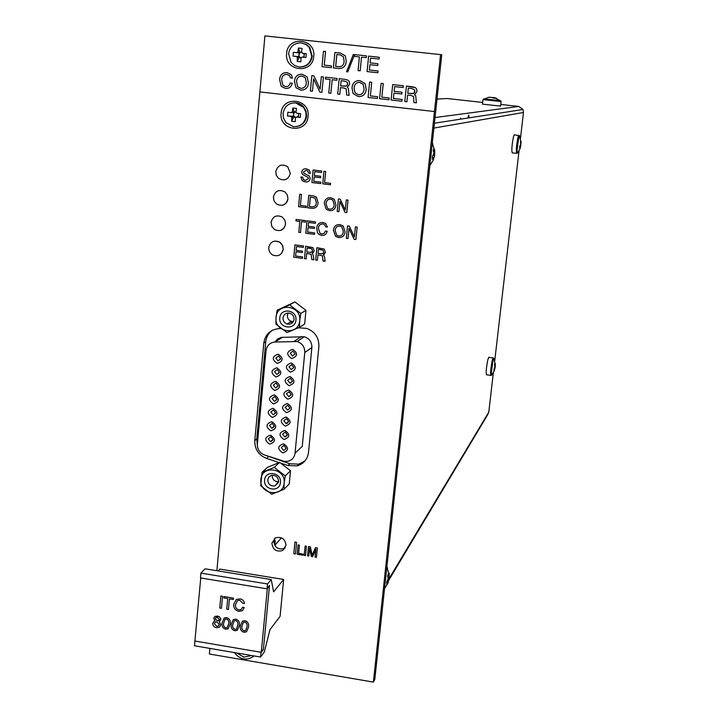 <?xml version="1.0" encoding="UTF-8"?>
<svg xmlns="http://www.w3.org/2000/svg" width="718" height="718" viewBox="0 0 718 718"><rect width="100%" height="100%" fill="white"/><g stroke="black" fill="none" stroke-linecap="round" stroke-linejoin="round"><path stroke-width="1.08" d="M275.739 171.584C277.794 165.041 281.797 163.444 287.756 166.782L290.323 173.343L287.756 166.782C281.797 163.444 277.794 165.041 275.739 171.584L276.313 175.318L278.557 178.342C284.445 181.403 288.367 179.742 290.323 173.343C288.367 179.742 284.445 181.403 278.557 178.342L276.313 175.318L275.739 171.584L276.313 175.318L278.557 178.342C284.445 181.403 288.367 179.742 290.323 173.343L287.756 166.782C281.797 163.444 277.794 165.041 275.739 171.584M273.396 197.019C275.281 190.719 279.158 189.04 285.019 191.975L287.344 195.018L287.945 198.814L287.344 195.018L285.019 191.975C279.158 189.04 275.281 190.719 273.396 197.019L274.061 200.959L276.583 204.047L274.061 200.959L273.396 197.019L274.061 200.959L276.583 204.047C282.362 206.703 286.15 204.962 287.945 198.814L287.344 195.018L285.019 191.975C279.158 189.04 275.281 190.719 273.396 197.019M282.677 205.195C285.719 204.208 287.478 202.081 287.945 198.814C287.478 202.081 285.719 204.208 282.677 205.195M271.063 222.338C272.786 216.289 276.511 214.529 282.246 217.051L284.866 220.148L285.576 224.16L284.875 220.148L282.255 217.051C276.511 214.529 272.786 216.289 271.063 222.338L271.844 226.484L274.671 229.616L271.844 226.493L271.063 222.338L271.844 226.484L274.671 229.616C280.307 231.86 283.942 230.047 285.576 224.16L284.875 220.148L282.255 217.051C276.511 214.529 272.786 216.289 271.063 222.338M281.124 230.227L284.184 227.848L285.576 224.16L284.184 227.848L281.124 230.227M268.747 247.522C270.3 241.751 273.863 239.911 279.446 242.002L282.389 245.143L283.215 249.37L282.659 245.709L280.917 243.133L279.446 242.002L275.003 241.033L279.446 242.002L280.917 243.133L282.659 245.709L283.215 249.37C281.752 254.98 278.279 256.873 272.813 255.052C269.968 253.355 268.604 250.842 268.747 247.522C268.613 250.842 269.968 253.355 272.813 255.052C269.968 253.355 268.613 250.842 268.747 247.522M281.582 253.355L283.215 249.37L281.582 253.355M281.115 113.256C278.808 131.017 306.981 134.302 308.058 116.334C310.391 98.465 282.075 95.297 281.115 113.256M234.239 652.563C240.27 659.896 246.902 661.027 254.118 655.956M290.521 321.933L292.468 322.741M271.898 543.131C272.777 549.764 276.367 552.214 282.668 550.5L285.997 545.375C285.208 538.904 281.716 536.4 275.506 537.854L271.898 543.131M274.617 538.383L273.782 541.04C274.662 547.637 278.234 550.087 284.499 548.372L285.234 547.897M313.73 56.408C312.644 74.573 284.292 71.441 286.626 53.473C287.604 35.326 316.091 38.332 313.73 56.408M305.536 555.588L304.199 555.373L305.123 546.03L306.451 546.245L305.536 555.588L304.199 555.373L305.123 546.03M295.466 553.982L293.806 553.713L294.936 542.045L296.606 542.314L295.466 553.982L293.806 553.713L294.945 542.045M313.802 259.799L311.827 259.548L311.1 254.244L306.694 253.436L306.182 258.821L304.468 258.597L305.653 246.247L312.913 247.611L314.197 250.753L312.249 253.319L313.398 255.823L313.838 259.449L311.827 259.548L311.1 254.244L306.694 253.436L306.173 258.821L304.468 258.597L305.653 246.247M355.895 239.552L354.145 239.336L349.047 228.468L348.033 238.564L346.309 238.34L347.548 225.883L349.325 226.107L354.405 236.976L355.419 226.87L357.151 227.085L355.895 239.552L354.145 239.336L349.047 228.468L348.033 238.564L346.309 238.34L347.548 225.883M321.718 233.951L324.213 233.323L325.442 231.034L327.166 231.25C326.484 234.265 324.617 235.639 321.547 235.378L318.936 234.409L317.58 232.928L316.71 228.046C317.159 224.231 319.223 222.374 322.929 222.481L325.748 223.576L327.408 227.085L325.694 226.861L324.554 224.617L322.678 223.908C319.977 224.016 318.55 225.542 318.406 228.468L320.057 233.314L321.718 233.951L324.213 233.323L325.442 231.034M305.437 222.068L301.542 221.584L300.501 232.56L298.787 232.345L299.828 221.368L295.942 220.884L296.076 219.448L305.581 220.632L305.437 222.068L301.542 221.584L300.501 232.56L298.787 232.345L299.828 221.368L295.942 220.884L296.076 219.448M335.943 204.89C335.503 208.884 333.358 210.805 329.508 210.661L326.241 209.333L324.321 203.463C324.76 199.46 326.905 197.531 330.774 197.683L334.202 199.155L335.943 204.89C335.503 208.884 333.358 210.805 329.508 210.661L326.241 209.333L324.321 203.463C324.76 199.46 326.914 197.531 330.774 197.683M306.191 207.619L298.544 206.667L299.72 194.201L301.443 194.416L300.393 205.447L306.326 206.174L306.191 207.619L298.544 206.667L299.72 194.201M320.695 183.593L311.908 182.534L313.111 169.987L321.763 171.028L321.628 172.473L314.699 171.647L314.322 175.506L320.722 176.278L320.578 177.723L314.188 176.951L313.775 181.295L320.829 182.148L320.695 183.593L311.908 182.534L313.111 169.987M209.898 648.408L209.387 654.017L373.387 682.1L440.565 54.604L264.915 35.9L259.889 91.922L434.471 111.541L259.889 91.922L216.872 570.72M280.864 328.539L278.755 328.629C270.219 329.634 265.238 334.426 263.811 343.007L254.791 440.574C254.63 449.154 258.561 455.104 266.575 458.416L279.078 462.571M281.285 463.298L287.981 465.524L297.019 465.901C303.651 463.9 307.475 459.421 308.507 452.466L318.882 346.614C319.07 337.675 314.996 331.599 306.631 328.377L298.329 327.812M310.23 178.576C309.593 181.16 307.923 182.264 305.213 181.887L302.233 180.694L300.878 176.978L302.601 177.184L303.499 179.653L305.356 180.442L308.48 178.567L307.887 177.274L302.457 174.42L301.668 172.033C302.269 169.583 303.849 168.533 306.406 168.865L309.27 170.076L310.4 173.406L308.677 173.209L307.905 171.037L306.164 170.301L303.409 171.979L304.019 173.325L309.359 176.036L310.23 178.576C309.593 181.16 307.923 182.264 305.213 181.887L302.233 180.694L300.878 176.978M330.433 184.777L322.732 183.844L323.944 171.288L325.676 171.494L324.599 182.605L330.576 183.323L330.433 184.777L322.732 183.844L323.944 171.288M318.065 202.584C317.76 206.434 315.794 208.364 312.168 208.355L307.591 207.789L308.785 195.314L313.434 195.879L316.423 197.1L318.065 202.584C317.76 206.443 315.794 208.364 312.168 208.355L307.591 207.789L308.785 195.314M346.794 212.636L345.044 212.42L339.928 201.525L338.932 211.666L337.2 211.451L338.438 198.94L340.206 199.155L345.304 210.051L346.309 199.909L348.042 200.116L346.794 212.636L345.044 212.42L339.928 201.525L338.932 211.666L337.2 211.451L338.438 198.94M314.52 234.328L305.796 233.224L306.981 220.812L315.588 221.889L315.444 223.325L308.56 222.463L308.193 226.287L314.556 227.085L314.412 228.512L308.058 227.714L307.645 232.013L314.663 232.901L314.52 234.328L305.796 233.224L306.981 220.812M345.053 231.797C344.613 235.782 342.468 237.694 338.618 237.532L335.566 236.366L333.439 230.343C333.879 226.358 336.024 224.447 339.892 224.599L343.141 225.928L345.053 231.797C344.613 235.782 342.468 237.694 338.609 237.532L335.566 236.366L333.439 230.343C333.879 226.358 336.033 224.447 339.892 224.599M302.449 258.336L293.761 257.215L294.927 244.874L303.49 245.969L303.355 247.396L296.498 246.516L296.139 250.322L302.466 251.129L302.332 252.556L296.004 251.749L295.601 256.012L302.583 256.918L302.449 258.336L293.761 257.215L294.927 244.874M325.021 261.253L323.046 260.993L322.337 255.698L317.903 254.872L317.383 260.266L315.669 260.042L316.862 247.674L324.15 249.047L325.433 252.189L323.477 254.755L324.617 257.259L325.057 260.903L323.046 260.993L322.337 255.698L317.903 254.872L317.383 260.266L315.669 260.042L316.871 247.674M303.113 555.202L297.189 554.251L298.096 544.917L299.433 545.133L298.625 553.39L303.22 554.125L303.113 555.202L297.189 554.251L298.105 544.917M312.563 556.701L311.352 556.513L309.593 548.148L308.803 556.109L307.591 555.911L308.516 546.569L310.373 546.865L312.124 555.185L315.462 547.672L317.374 547.978L316.441 557.321L315.103 557.114L315.902 549.144L312.563 556.701L311.352 556.513L309.593 548.148L308.803 556.109L307.591 555.911L308.516 546.569M407.627 95.054L406.918 101.776L404.799 101.543L406.406 86.097L415.435 87.641L416.682 89.158L416.996 91.536L414.546 94.785L415.704 95.808L416.395 102.836L413.945 102.566L413.532 96.463L410.795 95.404L407.627 95.054L406.926 101.776L404.799 101.543L406.406 86.097L412.186 86.734L415.435 87.641L416.682 89.158L416.996 91.536L414.546 94.785L415.704 95.808L416.395 102.836L413.945 102.566M340.449 87.596L339.802 94.282L337.702 94.049L339.201 78.702L344.9 79.33L348.113 80.228L349.11 81.26L349.675 84.096L347.27 87.327L348.302 88.117L349.145 95.332L346.722 95.063L346.184 88.817L343.581 87.946L340.449 87.596L339.802 94.282L337.702 94.049L339.201 78.702L344.909 79.33L348.113 80.228L349.11 81.26L349.675 84.096L347.27 87.327L348.302 88.117L349.145 95.332L346.731 95.063M286.751 74.322C283.493 74.51 281.788 76.413 281.627 80.003L282.919 85.245L285.638 86.654C288.133 86.77 289.623 85.55 290.117 83.001L292.19 83.234C291.391 86.95 289.139 88.673 285.432 88.413L281.259 86.34L279.58 79.518C280.101 74.825 282.587 72.509 287.047 72.572L291.337 74.735L292.477 78.118L290.395 77.885L289.605 75.731L286.751 74.322C283.502 74.51 281.788 76.413 281.627 80.003L282.919 85.245L285.638 86.654C288.133 86.77 289.623 85.55 290.117 83.001L292.19 83.234C291.382 86.95 289.13 88.673 285.432 88.413M377.839 72.751L367.069 71.576L368.621 56.112L379.239 57.26L379.059 59.047L370.56 58.131L370.084 62.888L377.928 63.74L377.74 65.526L369.905 64.674L369.366 70.023L378.018 70.965L377.839 72.751L367.069 71.576L368.621 56.112L379.239 57.26L379.059 59.047L370.56 58.131L370.075 62.888L377.928 63.74L377.74 65.526L369.896 64.674L369.366 70.023L378.018 70.965L377.839 72.751M354.62 56.417L354.791 54.631L366.512 55.887L366.333 57.673L361.531 57.162L360.167 70.822L358.058 70.597L359.413 56.928L354.62 56.417L354.791 54.631L366.512 55.887L366.333 57.673L361.531 57.162L360.167 70.822L358.058 70.597M347.772 71.872L346.543 71.737L353.319 54.469L354.611 54.613L347.772 71.872L346.534 71.737L353.319 54.469L354.611 54.613L347.772 71.872M333.412 67.905L334.902 52.495L340.583 53.105L345.331 55.869L346.22 61.281C345.843 66.047 343.437 68.452 339.004 68.515L333.403 67.905L334.902 52.495L340.583 53.105L345.331 55.869L346.22 61.281C345.834 66.047 343.428 68.452 339.004 68.515L339.004 68.515M331.321 67.68L321.987 66.657L323.459 51.265L325.559 51.49L324.249 65.114L331.492 65.903L331.321 67.68L321.987 66.657L323.459 51.265L325.559 51.49L324.249 65.114L331.492 65.903L331.321 67.68M294.452 81.403C294.963 76.512 297.548 74.125 302.206 74.232L307.062 76.781L308.453 82.956C307.941 87.847 305.365 90.235 300.716 90.118L296.004 87.749L294.452 81.403C294.963 76.512 297.548 74.125 302.206 74.232L307.062 76.781L308.453 82.956C307.941 87.847 305.356 90.235 300.716 90.118M313.631 78.827L312.447 91.231L310.364 90.998L311.818 75.686L313.954 75.928L320.129 89.158L321.314 76.736L323.405 76.97L321.933 92.29L319.815 92.057L313.631 78.827L312.447 91.231L310.364 90.998L311.818 75.686L313.954 75.928L320.12 89.158L321.314 76.736L323.405 76.97L321.933 92.29L319.815 92.057M325.317 78.962L325.487 77.194L337.11 78.477L336.939 80.245L332.174 79.725L330.863 93.286L328.772 93.053L330.074 79.492L325.317 78.962L325.487 77.194L337.11 78.477L336.939 80.245L332.174 79.725L330.863 93.286L328.763 93.053M352.008 87.784C352.556 82.866 355.186 80.47 359.897 80.587L365.22 83.782L366.18 89.355C365.633 94.273 363.012 96.67 358.309 96.553L353.112 93.573L352.008 87.784C352.556 82.866 355.186 80.47 359.897 80.587L365.22 83.782L366.18 89.355C365.633 94.273 363.012 96.67 358.309 96.553M377.48 98.492L368.074 97.442L369.617 82.049L371.736 82.283L370.362 95.907L377.659 96.715L377.48 98.492L368.074 97.442L369.617 82.049L371.736 82.283L370.362 95.907L377.659 96.715L377.471 98.492M389.003 99.775L379.58 98.725L381.141 83.324L383.259 83.557L381.877 97.19L389.183 98.007L389.003 99.775L379.58 98.725L381.141 83.324L383.259 83.557L381.877 97.19L389.183 98.007L389.003 99.775M402.008 92.227L401.829 94.013L393.967 93.134L393.41 98.474L402.098 99.443L401.909 101.22L391.113 100.017L392.692 84.589L403.345 85.765L403.157 87.551L394.64 86.609L394.146 91.357L402.017 92.227L401.829 94.013L393.967 93.134L393.419 98.474L402.098 99.443L401.909 101.22L391.113 100.017L392.692 84.589L403.345 85.765L403.157 87.551L394.631 86.609L394.146 91.357L402.017 92.227M373.387 682.1L374.814 679.372L441.758 54.747L440.565 54.604M272.391 330.262C268.523 333.089 266.315 336.939 265.768 341.804L256.775 438.94L257.322 444.927M265.13 455.149L289.812 463.774L298.814 464.142L304.881 461.055M340.233 54.864L336.832 54.496L335.683 66.361L339.084 66.729C342.289 66.594 343.967 64.755 344.101 61.209L343.392 56.749L340.233 54.864M336.832 54.496L335.683 66.361L339.084 66.729C342.289 66.594 343.967 64.755 344.101 61.209M279.58 79.518C280.092 74.825 282.587 72.509 287.047 72.572L291.337 74.735L292.477 78.118L290.395 77.885M302.045 76C298.634 76.081 296.794 77.957 296.534 81.637L297.701 86.716L300.887 88.359C304.279 88.269 306.101 86.393 306.371 82.732L305.285 77.732L302.045 76C298.634 76.081 296.794 77.957 296.534 81.637L297.701 86.716L300.887 88.359C304.279 88.269 306.101 86.393 306.371 82.732M344.407 81.071L341.104 80.703L340.601 85.828L344.972 86.25L346.938 85.577L347.566 83.898L347.279 82.211L344.407 81.071M341.104 80.703L340.61 85.828L346.031 86.115L347.162 85.289L347.575 83.898M359.718 82.364C356.272 82.435 354.405 84.32 354.118 88.018L354.952 92.685L358.488 94.776C361.917 94.695 363.784 92.81 364.071 89.122L363.299 84.553L359.718 82.364C356.272 82.435 354.396 84.32 354.109 88.018L354.952 92.685L358.488 94.776C361.917 94.695 363.784 92.81 364.071 89.122M411.674 88.485L408.327 88.117L407.788 93.268L412.213 93.699L414.214 93.026L414.708 89.885L411.674 88.485M408.327 88.117L407.788 93.268L413.29 93.564L414.439 92.73L414.869 91.339M305.356 180.442L308.489 178.567L307.896 177.274L302.457 174.42L301.668 172.033C302.269 169.583 303.849 168.533 306.406 168.865M310.4 173.406L308.677 173.209L307.905 171.037L306.164 170.301L303.409 171.979M321.628 172.473L314.699 171.647L314.331 175.506M320.587 177.723L314.188 176.951L313.775 181.295M312.24 206.91C314.861 206.838 316.225 205.366 316.333 202.503L315.094 198.096L310.373 196.965L309.449 206.56L312.24 206.91C314.861 206.838 316.225 205.366 316.324 202.503L315.085 198.096L310.364 196.965L309.449 206.56M329.643 209.225C332.461 209.189 333.978 207.673 334.211 204.675L332.883 200.098L330.63 199.119C327.803 199.146 326.277 200.663 326.044 203.67L327.453 208.301L329.643 209.225C332.461 209.189 333.987 207.673 334.211 204.675L332.883 200.098L330.63 199.119C327.803 199.146 326.277 200.663 326.044 203.67M344.882 208.938L345.304 210.051L346.309 199.909M315.453 223.325L308.56 222.463L308.193 226.287M314.412 228.512L308.058 227.714L307.645 232.013M327.166 231.25C326.493 234.265 324.617 235.639 321.547 235.378L318.936 234.409L317.58 232.928L316.71 228.046C317.159 224.231 319.223 222.374 322.929 222.481M327.417 227.076L325.694 226.861L324.554 224.617L322.678 223.908C319.977 224.016 318.559 225.542 318.415 228.468M338.752 236.096C341.571 236.078 343.087 234.571 343.321 231.582L341.858 226.897L339.749 226.044C336.921 226.053 335.396 227.561 335.162 230.559L336.706 235.298L338.752 236.096C341.571 236.078 343.096 234.571 343.321 231.582L341.858 226.897L339.749 226.044C336.921 226.053 335.396 227.561 335.162 230.559M353.983 235.863L354.405 236.976L355.419 226.87M303.355 247.396L296.498 246.516L296.139 250.322M302.332 252.556L296.004 251.74L295.601 256.012M314.206 250.753L312.599 253.499M309.512 252.35L311.756 252.09L312.483 250.564L311.809 248.778L309.907 248.231L307.205 247.889L306.81 252.009L310.661 252.413L311.98 251.91L312.483 250.564L311.809 248.778L307.205 247.889L306.81 252.009M325.433 252.189L323.845 254.953M320.722 253.795L322.983 253.535L323.71 252L323.064 250.232L321.125 249.667L318.424 249.326L318.029 253.445L321.592 253.858L323.199 253.346L323.71 252L323.064 250.232L318.424 249.326L318.029 253.445M311.98 554.386L312.124 555.185L315.471 547.672M316.441 557.321L315.103 557.114L315.606 549.934M292.917 351.111L290.26 353.229L292.45 356.02L295.116 353.902L292.917 351.111M291.696 358.56C286.123 354.665 286.41 351.587 292.585 349.325C298.167 353.22 297.871 356.299 291.696 358.56M291.625 364.699L288.968 366.808L291.158 369.591L293.815 367.49L291.625 364.699M290.404 372.148C284.831 368.253 285.127 365.184 291.284 362.931C296.857 366.826 296.57 369.896 290.404 372.148M290.332 378.242L287.676 380.343L289.991 383.143L292.522 381.034L290.332 378.242M289.112 385.692C283.547 381.796 283.834 378.736 289.991 376.501C295.556 380.396 295.269 383.457 289.112 385.692M289.04 391.759L286.392 393.841L288.833 396.65L291.23 394.532L289.04 391.759M287.819 399.199C282.264 395.313 282.56 392.252 288.699 390.036C294.254 393.931 293.967 396.982 287.819 399.199M287.756 405.23L285.109 407.303L287.676 410.113L289.937 408.004L287.756 405.23M286.536 412.671C280.989 408.784 281.276 405.742 287.406 403.534C292.962 407.429 292.675 410.472 286.536 412.671M286.473 418.666L283.825 420.739L286.006 423.512L288.654 421.439L286.473 418.666M285.252 426.106C279.715 422.22 280.002 419.186 286.123 416.996C291.67 420.883 291.382 423.925 285.252 426.106M285.19 432.065L282.551 434.13L284.732 436.894L287.371 434.839L285.19 432.065M283.978 439.506C278.44 435.62 278.728 432.595 284.84 430.414C290.377 434.309 290.09 437.343 283.978 439.506M283.915 445.429L281.285 447.485L283.457 450.249L284.202 450.24L286.096 448.203L283.915 445.429M282.704 452.87C277.175 448.992 277.462 445.968 283.565 443.805C289.094 447.7 288.807 450.716 282.704 452.87M278.494 355.993L275.847 358.102L278.037 360.885L280.684 358.776L278.494 355.993M277.265 363.425C271.7 359.538 271.987 356.469 278.135 354.207C283.7 358.102 283.413 361.172 277.265 363.425M277.22 369.537L274.572 371.637L276.816 374.428L279.41 372.319L277.22 369.537M275.99 376.977C270.435 373.091 270.722 370.021 276.852 367.787C282.416 371.673 282.129 374.742 275.99 376.977M275.945 383.053L273.307 385.144L275.667 387.935L278.135 385.835L275.945 383.053M274.725 390.484C269.169 386.598 269.456 383.547 275.586 381.321C281.133 385.207 280.846 388.267 274.725 390.484M274.68 396.524L272.041 398.607L274.527 401.407L276.861 399.307L274.68 396.524M273.45 403.956C267.913 400.079 268.2 397.027 274.312 394.819C279.858 398.705 279.571 401.757 273.45 403.956M273.414 409.969L270.785 412.042L273.379 414.833L275.595 412.742L273.414 409.969M272.194 417.4C266.656 413.514 266.943 410.481 273.046 408.282C278.584 412.168 278.297 415.21 272.194 417.4M272.158 423.369L269.528 425.433L271.7 428.197L274.33 426.133L272.158 423.369M270.928 430.8C265.409 426.923 265.687 423.889 271.79 421.708C277.319 425.594 277.031 428.628 270.928 430.8M270.901 436.732L268.272 438.788L270.444 441.552L273.073 439.497L270.901 436.732M269.672 444.164C264.161 440.287 264.439 437.262 270.524 435.099C276.053 438.985 275.766 442.001 269.672 444.164M284.472 461.414L264.395 454.907C259.611 452.923 257.259 449.369 257.358 444.254L266.046 350.581C266.908 345.466 269.878 342.612 274.958 342.019L297.081 341.553C302.287 343.357 304.854 347.018 304.773 352.529L295.035 453.22C294.389 457.528 291.993 460.229 287.837 461.324L284.472 461.414M274.922 342.019L277.552 338.977L281.25 337.379L304.324 336.751C309.44 338.519 311.953 342.118 311.872 347.53L302.251 446.408L295.035 453.22M290.269 382.927L291.032 382.936M287.631 423.153L287.056 423.073M279.796 317.939C278.422 328.368 295.304 330.675 295.924 320.12C297.315 309.655 280.388 307.385 279.796 317.939M283 317.894C282.937 320.883 284.292 322.921 287.056 324.024C290.853 324.698 293.177 323.154 294.03 319.384C294.102 316.503 292.827 314.484 290.18 313.326C286.294 312.501 283.897 314.026 283 317.894M288.169 313.003L287.388 315.346C287.326 318.298 288.663 320.318 291.4 321.404L293.303 321.655M276.026 317.428C276.879 301.937 301.757 305.249 299.711 320.632L299.514 327.282L287.021 332.578L275.865 324.06L276.026 317.428L277.157 310.221L289.641 304.872L300.842 313.416L299.72 320.632C298.787 336.132 274.007 332.73 276.026 317.428M277.157 310.221L294.91 301.937L305.967 310.356L304.647 324.051L299.514 327.282M294.91 301.937L289.641 304.872M305.967 310.356L300.842 313.416M293.15 321.888L291.921 321.538M264.583 480.1C263.246 490.188 279.823 492.727 280.424 482.514C281.77 472.39 265.139 469.877 264.583 480.1M267.751 479.839C268.128 484.327 270.524 486.355 274.94 485.924L278.584 481.482C278.252 477.093 275.927 475.047 271.592 475.334L268.954 476.958L267.751 479.839M272.239 475.585C272.445 479.606 274.554 481.67 278.548 481.769M260.876 479.534C261.693 464.528 286.123 468.199 284.14 483.079L283.978 489.317L271.709 494.226L260.742 485.763L261.998 472.363L274.249 467.409L285.261 475.89L284.149 483.079C283.251 498.095 258.911 494.334 260.876 479.534M261.998 472.363L267.536 467.292L279.634 462.392L290.503 470.757L289.228 484.013L283.978 489.317M279.634 462.392L274.249 467.409M290.503 470.757L285.261 475.89M283.655 579.453L280.083 616.367L269.986 629.632L264.314 652.016L260.58 657.051L261.029 652.276L263.434 649.054L269.456 585.942L267.069 588.823L267.527 583.976L271.224 579.552L273.612 591.847L283.655 579.453L219.834 569.096L218.093 570.918M261.029 652.276L194.901 641.03L194.488 645.778L260.58 657.051M194.901 641.03L200.744 577.981M267.527 583.976L200.896 573.117L200.466 577.936L267.069 588.823M200.896 573.117L205.151 568.818L271.224 579.552M240.413 625.827L242.451 621.097L244.991 620.648C247.916 621.779 249.083 623.951 248.5 627.182L246.552 631.813L243.896 632.316C240.997 631.194 239.83 629.031 240.413 625.827L242.451 621.097L244.991 620.648C247.916 621.779 249.083 623.951 248.5 627.173L246.552 631.813M222.122 622.748L224.231 617.983L226.664 617.588C229.581 618.71 230.756 620.882 230.173 624.104L228.153 628.788L225.605 629.237C222.706 628.115 221.548 625.952 222.122 622.757L224.222 617.983L226.664 617.588C229.581 618.71 230.756 620.882 230.173 624.104L228.144 628.788M261.253 652.402L267.383 588.015L269.501 585.457L263.389 649.53L261.253 652.402M222.553 596.317L221.467 608.308L219.762 608.02L220.848 596.03L222.553 596.317L221.467 608.308L219.762 608.029L220.848 596.03L222.553 596.317M223.828 597.932L223.953 596.55L233.431 598.112L233.296 599.494L229.41 598.857L228.45 609.465L226.735 609.187L227.705 598.57L223.828 597.932L223.953 596.541L233.431 598.112L233.296 599.494L229.419 598.857L228.45 609.465L226.735 609.187M237.434 600.589L235.522 604.493C235.19 607.231 236.303 609.052 238.852 609.95L241.176 609.555L242.531 607.275L244.246 607.563L242.343 610.731L238.69 611.332C235.037 610.264 233.422 607.832 233.835 604.009L236.366 599.404L239.965 598.875C242.657 599.333 244.156 600.885 244.461 603.533L242.747 603.246L239.731 600.248L237.434 600.589L235.522 604.493C235.19 607.24 236.303 609.052 238.852 609.95L241.176 609.555L242.531 607.275L244.246 607.563L242.343 610.731M219.161 621.474L220.839 624.723L219.448 627.245L216.477 627.694C214.036 627.227 212.806 625.782 212.806 623.368L214.018 621.178L215.032 620.783L213.74 618.261L214.87 616.421L217.536 616.062L219.286 616.672L220.866 619.087L219.161 621.474L220.839 624.714L219.448 627.236M231.259 624.283L233.332 619.535L235.818 619.122C238.744 620.244 239.911 622.416 239.327 625.638L237.344 630.296L234.741 630.772C231.842 629.65 230.675 627.487 231.259 624.283L233.332 619.535L235.818 619.113C238.744 620.244 239.911 622.416 239.327 625.638L237.335 630.305M233.835 604.009L236.357 599.404L239.965 598.875C242.657 599.342 244.156 600.894 244.461 603.533L242.747 603.246M215.185 622.129L214.35 623.61L216.603 626.32L218.425 626.042L219.295 624.445L217.007 621.887L215.185 622.129L214.35 623.61L216.612 626.32L218.425 626.042M212.806 623.368L214.018 621.178L215.032 620.783M213.74 618.261L214.87 616.421L218.954 616.493L220.821 618.719L219.887 621.169M215.876 617.633L215.265 618.692L217.123 620.657L218.64 620.451L219.286 619.365L217.419 617.444L215.876 617.633L215.265 618.692L217.132 620.657L218.64 620.451L219.286 619.365M225.12 619.194L223.666 623.009C223.127 625.288 223.819 626.895 225.739 627.855L227.22 627.613L228.62 623.843C229.168 621.564 228.477 619.939 226.547 618.97L225.12 619.203L223.666 623.009C223.136 625.279 223.828 626.895 225.739 627.855L227.229 627.613L228.62 623.843M234.239 620.747L232.811 624.543C232.273 626.823 232.964 628.438 234.885 629.399L236.393 629.13L237.775 625.378C238.322 623.098 237.631 621.465 235.701 620.505L234.239 620.747L232.811 624.543C232.273 626.814 232.964 628.429 234.885 629.39L236.393 629.13L237.775 625.378M243.375 622.3L241.966 626.078C241.427 628.358 242.119 629.973 244.039 630.934L245.583 630.655L246.938 626.922C247.495 624.633 246.804 623 244.874 622.039L243.375 622.3L241.966 626.078C241.427 628.358 242.119 629.973 244.039 630.934L245.583 630.655L246.947 626.913M305.922 57.494L302.081 57.09L301.03 57.978L300.851 61.784L299.011 61.622L297.198 61.389L297.378 57.584L296.507 56.48L293.043 56.103L293.393 52.306L296.857 52.683L297.916 51.795L298.446 48.007L302.107 48.402L301.569 52.19L302.44 53.285L306.272 53.697L305.922 57.494L303.427 57.153L304.244 55.34L303.822 53.437M299.155 52.89L298.894 55.663L299.55 56.964L301.219 57.871M299.989 67.025C306.846 66.828 310.93 63.229 312.231 56.228L309.682 47.397L306.371 44.471L301.542 42.918M301.282 42.883C294.183 42.865 289.955 46.473 288.582 53.688L291.095 62.439L294.631 65.535L299.029 66.962C306.119 67.007 310.364 63.417 311.756 56.192L309.207 47.361L305.985 44.48L301.282 42.883M297.916 51.795L299.953 52.728L298.446 48.007M297.198 61.389L299.55 56.964L297.378 57.584M303.983 57.216L304.073 56.228M299.496 57.539L301.174 57.898M296.507 56.48L299.352 56.713L298.805 56.659L298.894 55.663L299.702 52.935L296.857 52.683M301.578 52.163L299.702 52.935M301.578 52.19L299.998 52.163M304.244 54.433L304.333 53.491M303.427 57.153L302.081 57.09M293.043 56.103L298.805 56.659M300.286 117.438L296.471 117.034L295.421 117.914L295.251 121.647L293.42 121.477L291.625 121.234L291.795 117.501L290.934 116.406L287.487 115.975L287.837 112.223L291.284 112.645L292.325 111.766L292.854 108.005L296.489 108.418L295.96 112.188L296.821 113.282L300.636 113.686L300.286 117.438L297.844 116.774L298.643 114.997L298.428 113.453M293.581 112.591L293.788 116.316L296.031 117.501M296.193 126.655C302.099 125.704 305.563 122.177 306.577 116.065L306.065 111.218L303.741 106.946C301.147 104.02 297.943 102.638 294.147 102.809M295.681 102.871C288.627 102.809 284.427 106.345 283.063 113.471L283.466 117.949L285.899 122.563L293.456 126.673C300.492 126.763 304.71 123.245 306.092 116.11L305.778 111.927L303.687 107.52L295.681 102.871M292.325 111.766L294.38 112.376L292.854 108.005M291.625 121.234L293.985 116.567L291.795 117.501M298.392 116.837L298.482 115.858M293.931 117.133L296.004 117.528M290.934 116.406L293.788 116.316L293.24 116.253L293.33 115.266L294.138 112.582L291.284 112.645M296.004 111.837L294.138 112.582M296.004 111.855L294.434 111.811M298.652 114.081L298.706 113.48M297.844 116.774L296.471 117.034M287.487 115.975L293.24 116.253M236.734 652.985L243.896 657.158L251.614 655.525M274.832 545.267L281.465 537.809M273.863 540.466L275.227 540.789L274.814 545.474M275.227 540.789L273.791 542.395M500.796 104.46L518.719 106.443L522.982 109.495L523.476 112.484L520.478 138.394M519.051 150.762L494.738 360.741M493.347 372.75L488.787 412.141L487.63 414.807L388.725 580.341M482.675 102.45L447.126 98.51L437.002 99.111M468.109 117.178L468.755 115.095M468.809 115.077L468.962 117.869M460.606 118.192L460.507 119.179M387.783 575.612L389.21 575.639L389.183 573.126L389.237 575.306M388.25 581.921L389.228 575.432M389.021 575.737L388.294 573.592L387.541 576.321L388.267 578.466L386.733 581.957L386.778 584.246L388.33 581.822L387.675 583.734M387.576 568.369L386.885 566.681M388.142 581.93L386.948 581.652M388.106 577.828L389.246 577.927M388.429 581.015L387.603 580.611M387.02 581.544L388.33 581.822M389.084 579.103L388.196 578.905M434.587 149.523L434.686 152.539L433.843 152.674M429.885 165.481L433.277 160.132L434.614 155.662L434.686 152.539M433.277 160.132L433.914 157.754L432.478 157.323M433.519 151.345L434.812 151.426L433.959 148.411L433.25 150.493L433.95 153.293L432.424 156.264L432.398 159.306L433.753 157.538M432.703 143.582L432.362 142.397M433.789 154.406L434.785 154.469M433.466 151.148L434.659 151.202M434.614 155.662L433.169 155.393M494.092 358.919L493.813 358.309L493.006 360.472L491.345 372.445L491.803 375.002L494.253 370.838M488.931 357.313L487.89 359.476C486.239 367.984 485.799 373.091 486.571 374.805L490.699 375.379M495.223 364.986L494.657 365.202M495.258 363.371L495.357 364.995L494.908 363.155L494.522 364.726L494.899 366.53L493.867 370.65L495.16 367.598L495.214 365.094M493.948 368.98L494.774 369.178L494.54 370.066M495.285 364.95L494.576 364.906L495.357 364.995L493.813 358.309L493.069 357.878L492.297 360.077C490.663 368.594 490.215 373.701 490.95 375.415L491.624 375.191M519.715 136.303L519.455 135.729L518.809 137.201L517.131 149.308C517.005 152.27 517.148 153.481 517.579 152.952L520.065 148.572L520.532 146.885L519.751 146.598M514.402 134.796L513.576 136.258C511.88 144.883 511.431 150.412 512.23 152.853L516.502 153.347M520.981 142.658L520.631 143.304M520.523 146.948L520.918 143.259M521.035 141.338L520.703 140.441L520.568 144.722L519.751 146.023L519.644 148.016L520.469 146.714M521.115 142.667L520.532 142.631M520.496 142.469L521.053 142.496M520.891 145.539L520.191 145.404M483.591 98.878L500.509 100.682M482.999 99.614L482.487 104.146L500.608 106.102M490.681 97.235L487.962 97.451L491.067 97.343L494.881 98.267L494.531 97.693L496.748 98.384M488.276 97.46L482.999 99.596L501.119 101.57L500.643 100.789L494.217 97.711L492.261 97.702M493.742 97.558L493.643 98.097M492.898 98.052L492.943 97.46M494.137 97.666L494.074 98.151M265.768 341.804L263.811 343.007M256.775 438.94L254.791 440.574M268.505 456.693L266.575 458.416M289.812 463.774L287.981 465.524M282.596 337.227L274.958 342.019M301.551 336.455L294.254 341.247M311.872 347.53L304.773 352.529M389.174 578.484L488.787 412.141M523.476 112.484L433.896 128.073M518.719 106.443L435.027 117.555M493.329 357.932L488.68 357.286M518.908 135.325L518.091 136.77C516.413 145.404 515.955 150.933 516.718 153.374L517.472 153.078M501.119 101.57L500.599 106.12M284.499 548.372L282.668 550.5M298.814 464.142L297.019 465.901M272.993 439.919L271.09 441.561M274.258 426.528L272.239 428.215M275.532 413.11L273.379 414.833M276.807 399.648L274.527 401.407M278.081 386.149L275.667 387.935M279.365 372.624L276.816 374.428M280.639 359.063L277.974 360.876M286.024 448.579L284.202 450.24M287.317 435.18L285.36 436.903M288.6 421.753L286.518 423.53M289.892 408.291L287.676 410.113M291.194 394.783L288.833 396.65M292.486 381.249L289.991 383.143M293.788 367.679L291.158 369.591M295.098 354.082L292.325 356.002M304.324 336.751L297.081 341.553M291.4 321.404L287.056 324.024M278.369 482.568L274.94 485.924M310.122 47.998L309.637 47.953M303.741 106.946L303.247 106.973M275.165 540.609L273.872 540.403M434.417 123.218L522.982 109.495M384.534 588.643L388.016 582.935M389.237 575.271L386.858 566.942M387.002 581.58L388.285 581.876M434.785 151.336L432.317 142.855M521.106 142.577L519.455 135.729L514.178 134.769"/></g></svg>
